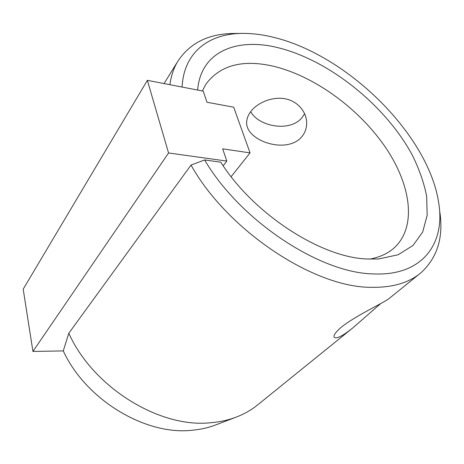 <?xml version="1.0" encoding="UTF-8"?>
<svg xmlns="http://www.w3.org/2000/svg" width="464" height="464" viewBox="0 0 464 464"><rect width="100%" height="100%" fill="white"/><g stroke="black" fill="none" stroke-linecap="round" stroke-linejoin="round"><path stroke-width="0.7" d="M23.2 289.136L147.361 80.347L168.565 152.981L32.927 351.428L23.2 289.136M168.565 152.981L226.809 161.072L222.679 148.828L250.055 152.888L233.676 107.184L206.979 102.254L203.232 91.141L147.361 80.347M32.927 351.428L63.266 350.912C85.666 399.649 145.139 435.447 191.678 430.285C200.454 429.536 208.614 427.692 216.16 424.757L235.828 417.264M226.809 161.072L223.178 165.77M231.13 176.668L250.055 152.888M439.878 212.216C443.549 237.742 437.216 257.943 420.877 272.82C408.807 282.994 391.976 287.819 370.388 287.303C313.362 287.216 227.128 229.987 191.023 165.068L68.8 333.274C92.98 387.376 159.558 428.289 210.476 422.75C219.959 421.985 228.74 420.024 236.82 416.881C244.905 413.708 252.068 409.538 258.309 404.364L351.033 329.336M380.654 303.618L352.901 327.822C342.699 336.035 336.47 339.184 334.208 337.258C333.187 335.547 335.571 332.178 341.371 327.149C355.778 315.439 387.823 300.829 390.137 297.697L419.682 273.789M250.682 111.662C258.645 126.614 290.244 132.611 302.168 117.433L304.645 113.68M250.717 111.615C257.416 102.724 272.084 96.373 285.018 98.768C298.056 101.094 307.087 112.543 306.663 123.836C306.484 128.748 304.854 133.058 301.768 136.77C286.485 155.225 243.391 140.082 246.807 120.779C247.161 117.699 248.466 114.649 250.717 111.615M182.097 87.058C183.756 52.13 209.02 33.704 241.906 33.408C252.184 33.275 262.96 34.638 274.236 37.48C348.22 55.558 429.565 135.865 438.892 204.137C445.057 244.018 422.107 276.486 372.882 273.882C319.638 272.971 239.842 220.29 204.647 159.958L191.023 165.068M169.894 84.703C171.094 76.044 173.623 68.428 177.468 61.857C189.457 43.21 208.185 33.756 233.659 33.478L235.277 33.466M68.8 333.274L63.266 350.912M202.362 90.973L205.825 84.297C219.913 65.331 242.231 59.259 272.78 66.091C313.206 75.499 357.17 107.172 383.896 145.041C410.449 182.775 417.739 225.968 394.377 247.712C388.026 253.466 379.778 257.271 369.64 259.132M204.647 159.958L220.783 162.174C253.193 213.684 320.508 257.311 366.664 258.982L378.467 258.999L398.153 254.759L413.024 245.456L422.716 231.948L427.182 215.197L426.642 196.162C423.968 182.659 419.131 168.873 412.136 154.814C385.485 105.595 329.776 60.633 278.551 47.821C237.226 37.271 200.709 51.179 197.658 90.068M306.669 123.836L306.675 123.128M241.906 33.408L233.659 33.478M393.408 248.559L394.377 247.712M377.737 259.045L378.467 258.999M164.047 83.572L177.468 61.857"/></g></svg>

